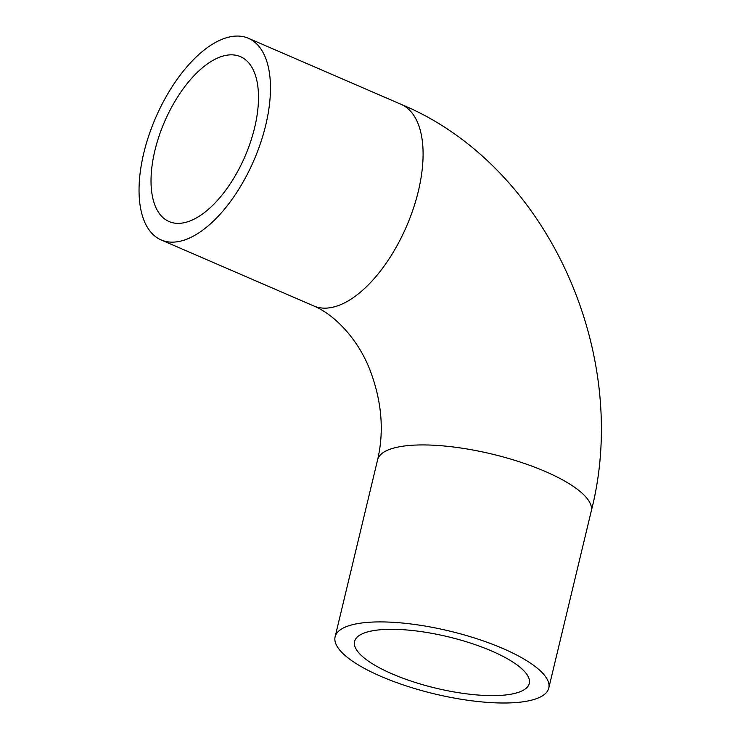 <?xml version="1.0" encoding="UTF-8"?>
<svg xmlns="http://www.w3.org/2000/svg" width="740" height="740" viewBox="0 0 740 740"><rect width="100%" height="100%" fill="white"/><g stroke="black" fill="none" stroke-linecap="round" stroke-linejoin="round"><path stroke-width="1.11" d="M229.271 37A109.862 53.548 113.4 0 1 248.372 38.267A109.862 53.548 113.4 0 1 260.637 142.82A109.862 53.548 113.4 0 1 180.246 241.203A109.862 53.548 113.4 0 1 161.144 239.936A109.862 53.548 113.4 0 1 148.879 135.392A109.862 53.548 113.4 0 1 229.271 37M184.713 222.601A89.845 43.799 113.4 0 1 169.09 221.565A89.845 43.799 113.4 0 1 159.063 136.067A89.845 43.799 113.4 0 1 224.803 55.602A89.845 43.799 113.4 0 1 240.426 56.647A89.845 43.799 113.4 0 1 250.462 142.145A89.845 43.799 113.4 0 1 184.713 222.601M529.979 700.54A109.862 32.301 -166.5 0 0 548.765 688.107A109.862 32.301 -166.5 0 0 477.457 638.944A109.862 32.301 -166.5 0 0 353.896 624.375A109.862 32.301 -166.5 0 0 335.109 636.816A109.862 32.301 -166.5 0 0 406.417 685.971A109.862 32.301 -166.5 0 0 529.979 700.54M369.935 631.322A89.845 26.418 -166.5 0 0 354.58 641.488A89.845 26.418 -166.5 0 0 412.892 681.688A89.845 26.418 -166.5 0 0 513.939 693.602A89.845 26.418 -166.5 0 0 529.294 683.436A89.845 26.418 -166.5 0 0 470.982 643.236A89.845 26.418 -166.5 0 0 369.935 631.322M332.852 307.211A109.862 53.548 -66.6 0 0 413.253 208.828A109.862 53.548 -66.6 0 0 400.978 104.275C546.99 164.669 631.877 353.248 591.251 511.127A109.862 32.301 13.5 0 0 519.942 461.964A109.862 32.301 13.5 0 0 396.381 447.404A109.862 32.301 13.5 0 0 377.604 459.836C384.319 431.041 381.785 401.126 370 370.083C358.401 339.789 335.081 314.889 313.751 305.944A109.862 53.548 -66.6 0 0 332.852 307.211M400.978 104.275L248.372 38.267M548.765 688.107L591.251 511.127M335.109 636.816L377.604 459.836M313.751 305.944L161.144 239.936"/></g></svg>
